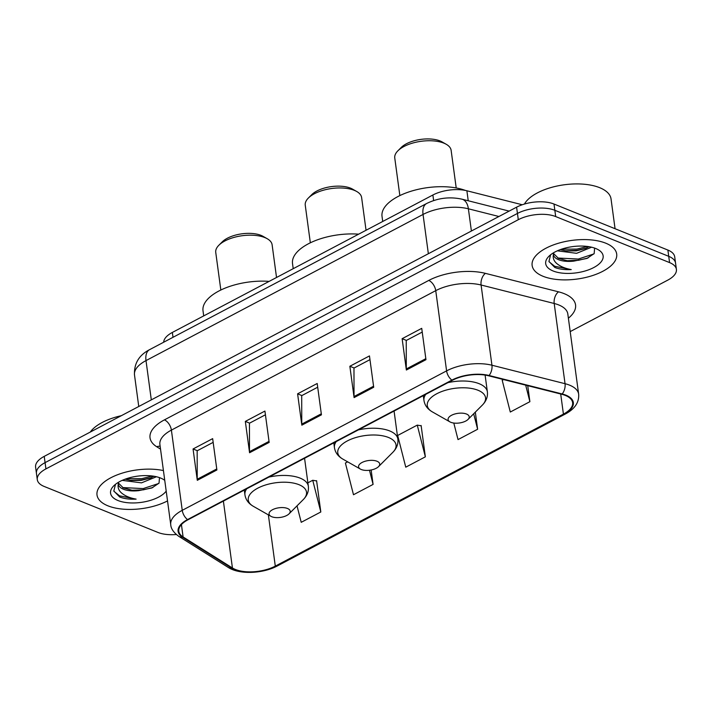 <?xml version="1.0" encoding="UTF-8"?>
<svg xmlns="http://www.w3.org/2000/svg" width="712" height="712" viewBox="0 0 712 712"><rect width="100%" height="100%" fill="white"/><g stroke="black" fill="none" stroke-linecap="round" stroke-linejoin="round"><path stroke-width="1.07" d="M163.68 342.223A26.664 12.184 -7.7 0 1 172.349 332.442L432.878 195.008A26.664 12.184 -7.7 0 1 466.885 190.772L522.243 204.753M570.196 331.596L667.776 280.127A26.664 12.184 172.3 0 0 676.4 269.358L674.709 256.827A26.664 12.184 172.3 0 0 667.883 250.063L553.989 204.032A26.664 12.184 172.3 0 0 516.601 207.174L44.224 456.365A26.664 12.184 172.3 0 0 35.6 467.125L36.446 473.4A26.664 12.184 172.3 0 1 45.078 462.631A26.664 12.184 172.3 0 0 36.446 473.4L37.291 479.666A26.664 12.184 172.3 0 0 44.117 486.429L158.011 532.46A26.664 12.184 172.3 0 0 176.318 534.516M676.4 269.358A26.664 12.184 172.3 0 0 669.574 262.595L555.689 216.564L554.844 210.298A26.664 12.184 172.3 0 0 517.446 213.44L45.078 462.631L517.446 213.44A26.664 12.184 172.3 0 1 554.844 210.298L668.728 256.329L554.844 210.298L553.989 204.032M675.554 263.093A26.664 12.184 172.3 0 0 668.728 256.329A26.664 12.184 172.3 0 1 675.554 263.093M605.77 243.192A42.658 19.5 172.3 0 0 557.941 243.397A42.658 19.5 172.3 0 0 532.131 265.46A42.658 19.5 172.3 0 0 543.051 276.283A42.658 19.5 172.3 0 0 590.889 276.078A42.658 19.5 172.3 0 0 616.69 254.024A42.658 19.5 172.3 0 0 605.77 243.192A42.658 19.5 172.3 0 0 557.941 243.397A42.658 19.5 172.3 0 0 532.131 265.46A42.658 19.5 172.3 0 0 543.051 276.283A42.658 19.5 172.3 0 0 590.889 276.078A42.658 19.5 172.3 0 0 616.69 254.024A42.658 19.5 172.3 0 0 605.77 243.192M163.422 470.57A42.658 19.5 172.3 0 0 118.495 474.388A42.658 19.5 172.3 0 0 97.01 495A42.658 19.5 172.3 0 0 107.921 505.823A42.658 19.5 172.3 0 0 167.525 500.91A42.658 19.5 172.3 0 1 107.921 505.823A42.658 19.5 172.3 0 1 97.01 495A42.658 19.5 172.3 0 1 118.495 474.388A42.658 19.5 172.3 0 1 163.422 470.57M565.346 395.427A28.444 13.003 -7.7 0 1 572.626 402.645A28.444 13.003 -7.7 0 1 563.423 414.126L275.295 566.12A28.444 13.003 -7.7 0 1 232.432 567.98L183.1 536.964A28.444 13.003 -7.7 0 1 178.801 531.25A28.444 13.003 -7.7 0 1 188.004 519.769L452.351 380.315A28.444 13.003 -7.7 0 1 488.628 375.794L561.732 394.261A28.444 13.003 -7.7 0 1 565.346 395.427M565.871 395.151A29.156 13.323 172.3 0 0 562.168 393.958L489.064 375.491A29.156 13.323 172.3 0 0 451.88 380.119L187.532 519.573A29.156 13.323 172.3 0 0 182.503 537.204L231.827 568.221A29.156 13.323 172.3 0 0 275.767 566.316L563.895 414.322A29.156 13.323 172.3 0 0 565.871 395.151M297.02 505.849L301.221 522.314L320.818 511.981L316.582 480.644L316.155 480.867M425.358 456.828L417.268 425.117L397.67 435.459L405.76 467.17L425.358 456.828L421.121 425.5L420.685 425.723M555.689 216.564A26.664 12.184 172.3 0 0 518.292 219.705L45.924 468.897A26.664 12.184 172.3 0 0 37.291 479.666M197.295 480.315L193.059 448.978L212.657 438.637L216.893 469.973L197.295 480.315A7.111 3.952 62.2 0 1 197.224 479.256L216.76 468.95M354.095 397.599L349.859 366.262L369.466 355.92L373.702 387.257L354.095 397.599A7.111 3.952 62.2 0 1 354.024 396.54L373.56 386.233M406.365 370.026L402.129 338.69L421.727 328.348L425.963 359.685L406.365 370.026A7.111 3.952 62.2 0 1 406.294 368.967L425.829 358.661M249.565 452.743L245.328 421.406L264.926 411.064L269.163 442.401L249.565 452.743A7.111 3.952 62.2 0 1 249.485 451.684L269.029 441.378M301.835 425.171L297.598 393.834L317.196 383.492L321.432 414.829L301.835 425.171A7.111 3.952 62.2 0 1 301.755 424.112L321.29 413.805M453.802 423.044L458.021 439.598L477.627 429.256L475.313 412.141M503.607 379.576L502.209 380.315L510.29 412.026L529.888 401.684L527.726 385.673M347.661 461.839L345.4 463.031L353.49 494.742L373.088 484.4L371.139 469.991M297.598 393.834L301.87 395.56M317.694 387.212L301.701 395.649L301.755 424.112M245.328 421.406L249.6 423.133M265.434 414.785L249.44 423.222L249.485 451.684M402.129 338.69L406.401 340.416M422.234 332.068L406.24 340.496L406.294 368.967M349.859 366.262L354.131 367.988M369.964 359.64L353.971 368.077L354.024 396.54M193.059 448.978L197.331 450.705M213.164 442.357L197.171 450.794L197.224 479.256M417.268 425.117L421.166 425.812M477.627 429.256L473.676 413.779M529.888 401.684L525.678 385.156M373.088 484.4L369.483 470.249M320.818 511.981L312.737 480.271L316.626 480.956M307.887 482.825L312.737 480.271M615.061 228.712L611.038 198.951A44.438 20.31 172.3 0 0 599.664 187.674A44.438 20.31 172.3 0 0 556.704 186.108A44.438 20.31 172.3 0 0 524.433 204.059M591.592 247.206L576.613 253.321L557.318 250.829M550.607 254.78L548.943 261.446L554.817 267.454C559.276 269.198 564.75 269.91 571.247 269.581C565.114 268.495 560.282 266.466 556.74 263.502C553.803 260.948 552.699 257.913 553.42 254.398A20.096 9.185 172.3 0 0 553.438 254.602A20.096 9.185 172.3 0 0 558.582 259.702A20.096 9.185 172.3 0 0 573.81 261.108L567.865 260.904L558.395 258.331L553.411 253.374M553.42 254.398L553.482 252.813M589.038 246.69L585.308 248.595L576.275 250.838L566.521 250.953L560.211 249.654M595.713 248.506A28.978 13.243 172.3 0 0 548.863 256.329A28.978 13.243 172.3 0 0 553.108 270.978A28.978 13.243 172.3 0 0 592.268 268.299A28.978 13.243 172.3 0 0 598.133 249.663A28.978 13.243 172.3 0 0 595.713 248.506M573.81 261.108L586.991 258.412L594.164 253.588L594.591 248.408M571.247 269.581L554.666 266.288L549.032 261.74M593.897 253.926L578.313 259.043L557.834 258.029M587.418 246.45L576.969 249.093L561.59 249.164M588.014 257.984L578.482 260.289L566.592 260.743M586.474 248.105L577.138 250.339L565.248 250.793M456.214 187.968L451.132 150.357A28.444 13.003 172.3 0 0 446.228 144.278L442.063 141.91A23.994 10.965 172.3 0 0 440.06 140.949A23.994 10.965 172.3 0 0 401.265 147.42L397.875 150.819A28.444 13.003 172.3 0 0 394.76 157.975L399.85 195.586M446.228 144.278A28.444 13.003 172.3 0 0 443.852 143.139A28.444 13.003 172.3 0 0 397.875 150.819M450.803 422.296A10.662 4.877 172.3 0 0 468.042 419.421A10.662 4.877 172.3 0 0 466.485 414.028A10.662 4.877 172.3 0 0 452.075 415.016A10.662 4.877 172.3 0 0 449.913 421.869A10.662 4.877 172.3 0 0 450.803 422.296M465.337 190.415A48.879 22.348 172.3 0 0 410.877 191.288A48.879 22.348 172.3 0 0 382.024 216.341L382.718 221.468M366.048 230.261L361.625 197.58A28.444 13.003 172.3 0 0 356.721 191.492L352.556 189.125A23.994 10.965 172.3 0 0 350.553 188.164A23.994 10.965 172.3 0 0 311.758 194.643L308.367 198.034A28.444 13.003 172.3 0 0 305.252 205.198L310.343 242.81M356.721 191.492A28.444 13.003 172.3 0 0 354.345 190.353A28.444 13.003 172.3 0 0 308.367 198.034M361.296 469.519A10.662 4.877 172.3 0 0 378.535 466.636A10.662 4.877 172.3 0 0 376.977 461.243A10.662 4.877 172.3 0 0 362.559 462.23A10.662 4.877 172.3 0 0 360.406 469.092A10.662 4.877 172.3 0 0 361.296 469.519M358.652 234.168A48.879 22.348 172.3 0 0 292.516 263.556L293.21 268.682M276.532 277.484L272.118 244.795A28.444 13.003 172.3 0 0 267.214 238.716L263.048 236.34A23.994 10.965 172.3 0 0 261.046 235.378A23.994 10.965 172.3 0 0 222.251 241.858L218.86 245.248A28.444 13.003 172.3 0 0 215.745 252.413L220.836 290.024M267.214 238.716A28.444 13.003 172.3 0 0 264.837 237.577A28.444 13.003 172.3 0 0 218.86 245.248M271.788 516.734A10.662 4.877 172.3 0 0 289.028 513.859A10.662 4.877 172.3 0 0 287.461 508.466A10.662 4.877 172.3 0 0 273.052 509.454A10.662 4.877 172.3 0 0 270.898 516.307A10.662 4.877 172.3 0 0 271.788 516.734M269.145 281.382A48.879 22.348 172.3 0 0 203.009 310.77L203.703 315.906M156.462 476.746L141.483 482.861L122.188 480.369M115.478 484.329L113.822 490.986L119.687 496.994C124.146 498.747 129.62 499.45 136.117 499.13C129.993 498.035 125.152 496.006 121.61 493.042C118.673 490.488 117.569 487.453 118.29 483.938A20.096 9.185 172.3 0 0 118.317 484.142A20.096 9.185 172.3 0 0 123.452 489.242A20.096 9.185 172.3 0 0 138.68 490.648L132.735 490.443L123.265 487.871L118.281 482.914M118.29 483.938L118.352 482.353M153.908 476.239L150.179 478.144L141.145 480.377L131.391 480.493L125.081 479.194M164.748 480.36A28.978 13.243 172.3 0 0 163.004 479.203A28.978 13.243 172.3 0 0 160.583 478.046A28.978 13.243 172.3 0 0 113.733 485.869A28.978 13.243 172.3 0 0 117.978 500.518A28.978 13.243 172.3 0 0 166.199 491.129M138.68 490.648L151.861 487.96L159.034 483.128L159.461 477.948M121.289 415.71A44.438 20.31 172.3 0 0 90.255 432.086M136.117 499.13L119.536 495.837L113.902 491.289M158.767 483.466L143.192 488.583L122.704 487.578M152.297 475.999L141.839 478.633L126.46 478.704M152.884 487.524L143.352 489.829L131.462 490.283M151.345 477.645L142.008 479.879L130.118 480.333M468.238 200.766L466.885 190.772M433.626 200.57L432.878 195.008M173.007 337.301L172.349 332.442M516.601 207.174L518.292 219.705M667.883 250.063L669.574 262.595M44.224 456.365L45.924 468.897M498.916 216.501L468.389 208.794L471.397 231.017M426.613 203.516A17.773 9.888 62.2 0 0 423.044 214.445L146.005 360.592A35.556 16.251 172.3 0 0 134.497 374.948C133.954 363.574 138.982 355.146 149.573 349.663L426.613 203.516C437.933 197.972 449.708 196.53 461.937 199.173A17.773 10.431 104.2 0 1 468.389 208.794A35.556 16.251 172.3 0 0 423.044 214.445L428.357 253.721M149.573 349.663A17.773 9.888 62.2 0 0 146.005 360.592L151.309 399.877M563.423 414.126L560.7 394.003M160.529 449.13L156.747 446.753A44.438 20.31 -7.7 0 1 164.41 419.875L428.757 280.43A8.891 4.939 62.2 0 1 435.744 290.656L446.593 370.881A35.556 16.251 -7.7 0 1 491.939 365.22L565.043 383.697A35.556 16.251 -7.7 0 1 569.556 385.147A35.556 16.251 -7.7 0 1 578.651 394.172L567.811 313.956A35.556 16.251 172.3 0 0 558.715 304.932A35.556 16.251 172.3 0 0 554.194 303.481L481.089 285.005A35.556 16.251 172.3 0 0 435.744 290.656L171.396 430.11A35.556 16.251 172.3 0 0 159.897 444.466L170.738 524.682A35.556 16.251 -7.7 0 1 182.245 510.326L446.593 370.881A8.891 4.939 62.2 0 0 451.88 380.119M562.168 393.958A8.891 5.215 104.2 0 0 565.043 383.697L554.194 303.481A8.891 5.215 -75.8 0 1 558.537 291.831A44.438 20.31 -7.7 0 1 568.381 318.202M187.532 519.573A8.891 4.939 -117.8 0 1 182.245 510.326L171.396 430.11A8.891 4.939 62.2 0 0 164.41 419.875M182.503 537.204A8.891 6.933 122.2 0 1 178.845 536.376L228.178 567.393C239.517 574.824 262.897 573.667 277.244 565.987L565.364 413.992A8.891 4.939 -117.8 0 1 563.895 414.322M428.757 280.43A44.438 20.31 -7.7 0 1 485.433 273.363A8.891 5.215 -75.8 0 0 481.089 285.005L491.939 365.22A8.891 5.215 104.2 0 1 489.064 375.491M231.827 568.221A8.891 6.933 122.2 0 1 228.178 567.393M275.767 566.316A8.891 4.939 62.2 0 0 277.244 565.987M485.433 273.363L558.537 291.831M160.138 446.246A8.891 6.933 -57.8 0 0 156.747 446.753M183.1 536.964L181.427 524.593M232.432 567.98L223.39 501.106M275.295 566.12L268.371 514.874M468.042 419.421L482.327 405.119A29.397 13.439 172.3 0 0 478.019 390.256A29.397 13.439 172.3 0 0 438.307 392.98A29.397 13.439 172.3 0 0 432.344 411.883C427.512 409.08 424.717 405.262 423.952 400.402A31.996 14.623 172.3 0 1 425.74 394.35M485.103 375.091L487.373 391.831A31.996 14.623 172.3 0 0 479.185 383.715A31.996 14.623 172.3 0 0 447.91 382.656M378.535 466.636L392.81 452.343A29.397 13.439 172.3 0 0 388.512 437.48A29.397 13.439 172.3 0 0 348.791 440.194A29.397 13.439 172.3 0 0 342.837 459.098C338.004 456.303 335.21 452.476 334.444 447.625A31.996 14.623 172.3 0 1 336.233 441.573M394.074 411.055L397.857 439.046A31.996 14.623 172.3 0 0 389.678 430.929A31.996 14.623 172.3 0 0 358.403 429.879M289.028 513.859L303.303 499.557A29.397 13.439 172.3 0 0 299.004 484.694A29.397 13.439 172.3 0 0 259.284 487.409A29.397 13.439 172.3 0 0 253.33 506.312C248.497 503.517 245.702 499.699 244.937 494.84A31.996 14.623 172.3 0 1 246.726 488.788M304.567 458.279L308.349 486.269A31.996 14.623 172.3 0 0 300.161 478.144A31.996 14.623 172.3 0 0 268.896 477.093M134.497 374.948L138.76 406.499M461.937 199.173L509.151 211.108M170.738 524.682C170.951 528.704 173.648 532.603 178.845 536.376M565.364 413.992C574.833 408.955 579.257 402.351 578.651 394.172M487.373 391.831C487.925 396.709 486.243 401.141 482.327 405.119M423.311 395.641L423.952 400.402M449.913 421.869L432.344 411.883M397.857 439.046C398.417 443.932 396.735 448.364 392.81 452.343M333.803 442.855L334.444 447.625M360.406 469.092L342.837 459.098M308.349 486.269C308.91 491.147 307.228 495.579 303.303 499.557M244.296 490.07L244.937 494.84M270.898 516.307L253.33 506.312"/></g></svg>
